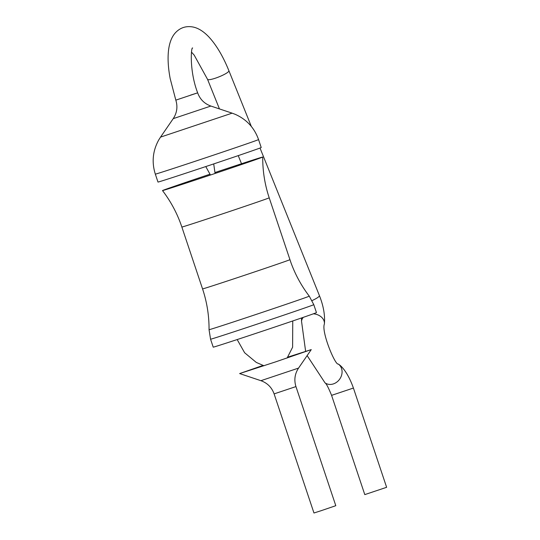 <?xml version="1.0" encoding="UTF-8"?>
<svg xmlns="http://www.w3.org/2000/svg" width="540" height="540" viewBox="0 0 540 540"><rect width="100%" height="100%" fill="white"/><g stroke="black" fill="none" stroke-linecap="round" stroke-linejoin="round"><path stroke-width="0.81" d="M209.851 174.245A52.846 0.459 -18.5 0 0 162.5 190.573A52.846 0.459 -18.5 0 0 212.76 174.245A52.846 0.459 -18.5 0 0 262.724 157.039A52.846 0.459 -18.5 0 0 229.453 167.717A52.846 0.459 -18.5 0 0 215.082 172.496M155.324 174.123L157.984 182.061A54.425 0.472 -18.5 0 0 209.75 165.24A54.425 0.472 -18.5 0 0 261.212 147.521L258.559 139.583C254.381 127.825 246.605 119.408 235.21 114.325L232.132 113.157L160.529 137.119L158.767 139.9C152.732 150.815 151.585 162.223 155.324 174.123A54.425 0.472 -18.5 0 0 207.09 157.302A54.425 0.472 -18.5 0 0 258.559 139.583M190.411 95.168L197.66 92.84C189.162 70.828 191.106 46.204 192.645 48.033M313.794 304.668A54.425 0.472 -18.5 0 1 262.325 322.387A54.425 0.472 -18.5 0 1 210.56 339.208L213.219 347.152A54.425 0.472 -18.5 0 0 264.985 330.332A54.425 0.472 -18.5 0 0 316.454 312.613L313.794 304.668L309.272 296.156C301.442 285.896 295.319 274.705 290.918 262.568L269.21 197.822A46.055 0.405 -18.5 0 1 225.666 212.814A46.055 0.405 -18.5 0 1 181.865 227.05L180.913 224.323C176.513 212.126 170.37 200.88 162.5 190.573M262.98 365.432L239.638 373.572L275.549 361.901L311.249 349.61L287.712 357.156M298.546 368.091L260.901 380.687C267.374 383.015 271.775 387.423 274.111 393.889L295.947 386.586L274.111 393.889L313.963 513L321.212 510.671L335.799 505.697L295.947 386.586C293.922 380.012 294.786 373.849 298.546 368.091L311.249 349.61M210.87 106.049L173.225 118.645C176.992 112.887 177.856 106.718 175.824 100.143L197.66 92.84C199.996 99.313 204.404 103.714 210.87 106.049L232.132 113.157M331.58 395.354L353.417 388.051L386.627 487.303L364.79 494.613L331.58 395.354C328.381 387.504 326.18 383.332 324.972 382.826M210.56 339.208L209.048 329.69C209.135 316.784 207.279 304.162 203.499 291.816L202.561 288.907A46.055 0.405 -18.5 0 0 246.362 274.678A46.055 0.405 -18.5 0 0 289.913 259.686M209.048 329.69A52.846 0.459 -18.5 0 0 259.308 313.362A52.846 0.459 -18.5 0 0 309.272 296.156M175.824 100.143L170.174 78.584C168.102 67.527 167.576 57.895 168.602 49.694C169.594 42.316 171.855 36.686 175.372 32.819C180.164 27.682 186.017 25.745 192.929 27C198.113 28.013 203.33 31.226 208.582 36.646C216.216 44.773 222.986 56.14 228.906 70.74A11.515 1.978 158.1 0 1 215.244 78.239A11.515 1.978 158.1 0 1 207.542 79.34L194.197 55.134L191.511 52.123M260.017 148.034L319.397 295.569A11.515 1.978 158.1 0 1 312.073 300.584M303.311 317.338A11.515 8.816 -173 0 0 301.523 321.219L301.516 317.959M319.397 295.569C323.5 305.903 325.161 315.394 324.378 324.041A11.515 8.816 -173 0 0 313.355 313.814M353.417 388.051C347.963 372.668 341.537 365.945 338.256 364.021A11.515 9.855 125.1 0 1 341.732 374.686A11.515 9.855 125.1 0 1 333.403 383.9A11.515 9.855 125.1 0 1 325.033 382.874L307.132 355.604M262.724 157.039C262.643 170.006 264.512 182.682 268.326 195.075L269.21 197.822M215.075 173.468L213.712 163.917M205.781 166.57L210.445 175.014M202.561 288.907L181.865 227.05M173.225 118.645L160.529 137.119M287.132 358.007L292.606 347.22L292.754 320.963M237.168 339.559L244.627 352.755L256.291 362.428L263.959 365.762M260.901 380.687L239.638 373.572M207.542 79.34L219.449 108.918M238.248 155.621L241.515 163.742M228.906 70.74L251.323 126.434M305.627 351.304L301.523 321.219M338.256 364.021C335.333 365.654 321.172 331.85 324.378 324.041"/></g></svg>
